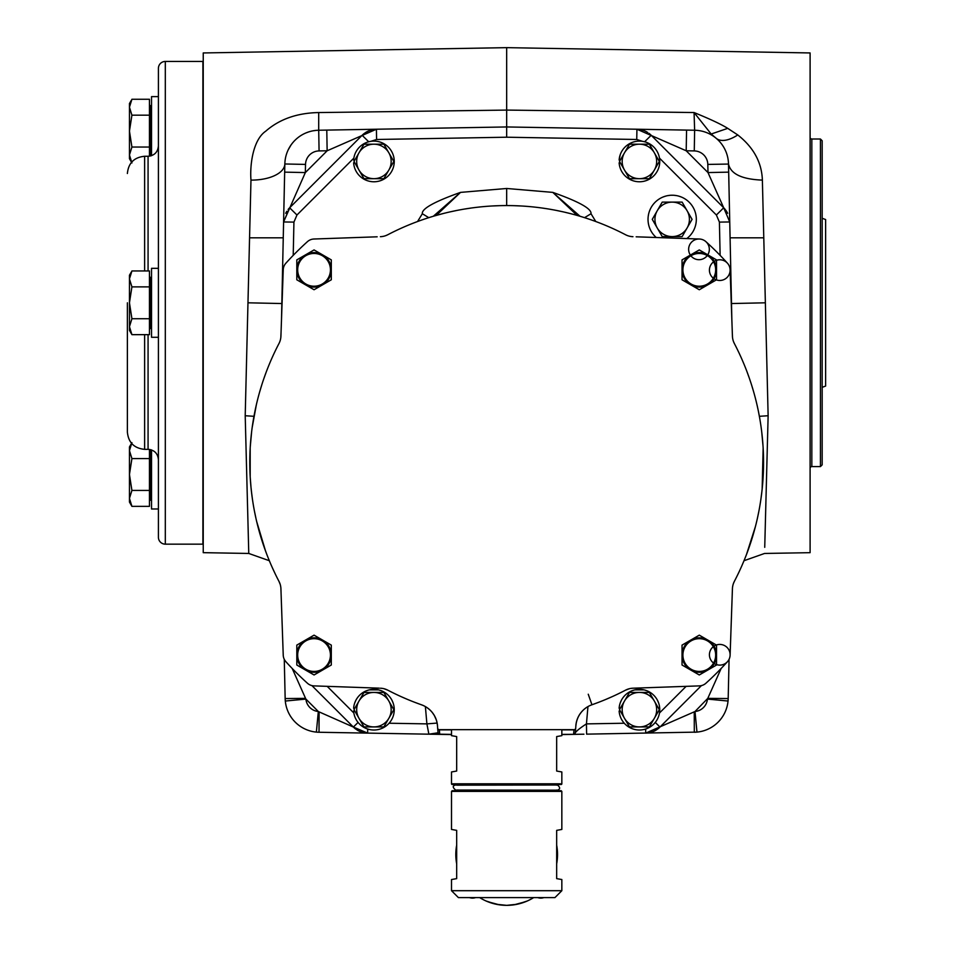 <?xml version="1.0" encoding="UTF-8"?>
<svg xmlns="http://www.w3.org/2000/svg" width="953" height="953" viewBox="0 0 953 953"><rect width="100%" height="100%" fill="white"/><g stroke="black" fill="none" stroke-linecap="round" stroke-linejoin="round"><path stroke-width="1.43" d="M434.258 734.275L319.029 732.261L367.632 733.107L353.372 727.056L311.917 685.6L353.372 727.056A20.692 20.692 0 0 0 355.922 729.224A20.692 20.692 0 0 1 353.372 727.056L358.078 722.434M451.508 734.572L439.738 734.37L439.357 729.676L573.992 729.676A1.727 1.727 0 0 0 575.719 728.044L575.815 726.281A24.135 24.135 0 0 1 591.908 704.779A24.135 24.135 0 0 0 575.934 725.424L576.077 724.173M367.715 729.045L367.632 733.107A20.692 20.692 0 0 1 364.415 732.797A20.692 20.692 0 0 0 367.632 733.107L439.738 734.37A1.727 1.727 -5 0 1 438.058 732.797L437.665 728.342A1.727 1.715 -5 0 0 439.345 729.855L451.508 729.855M284.911 687.482L285.09 695.642M284.268 659.285L285.161 698.561A34.475 34.475 0 0 0 319.029 732.261L316.372 732.107L319.029 732.261L319.088 711.879L353.372 727.056L358.173 730.629M642.465 141.318L636.747 139.483L506.674 137.208L376.59 139.483L376.411 129.227A20.692 20.692 -91 0 0 373.028 129.572A20.692 20.692 -91 0 1 376.411 129.227L506.674 126.952L318.707 130.239L318.707 112.561C297.133 112.966 279.467 119.173 265.708 131.204C252.831 139.972 249.781 165.381 250.973 180.105A34.475 16.868 -178.8 0 0 284.84 163.976L281.504 319.41M368.716 141.771L362.14 135.29L376.411 129.227L327.141 150.777L319.076 150.919L318.707 130.239A34.475 34.475 0 0 0 284.84 163.976L284.661 172.136L305.341 172.576L283.589 221.954M284.602 175.09L283.601 221.382M354.075 156.983L353.849 158.115L296.955 215.009L289.641 207.778L362.14 135.29L289.652 207.778A20.692 20.692 0 0 0 288.14 209.457A20.692 20.692 0 0 1 289.652 207.778L288.14 209.469M329.714 130.049L376.09 129.239M686.565 130.096L506.674 126.952L694.63 130.239L686.565 130.096L686.196 150.777L636.926 129.227A20.692 20.692 0 0 1 640.309 129.572A20.692 20.692 0 0 0 636.926 129.227L636.747 139.483M731.844 319.41L729.748 221.966L723.696 207.778L651.197 135.29A20.692 20.692 0 0 0 648.933 133.325A20.692 20.692 0 0 1 651.197 135.29L649.16 133.503M720.123 255.368L719.408 222.097L716.382 215.009L723.696 207.778L651.197 135.29L644.621 141.771M729.736 221.382L728.497 163.976C730.629 173.946 741.922 179.331 762.376 180.105L765.366 302.804L731.499 303.542M719.408 222.097L729.748 221.966L728.497 163.976A34.475 34.475 0 0 0 694.63 130.239L694.07 112.549C709.89 118.97 721.111 124.235 727.735 128.357L737.765 134.945C753.561 147.381 761.769 162.439 762.376 180.105M728.247 695.63L728.318 692.724M728.366 690.472L728.842 669.387M645.634 729.045L645.705 733.107A20.692 20.692 89 0 0 649.041 732.774A20.692 20.692 89 0 1 645.705 733.107L695.011 711.51L707.781 698.37L728.187 698.561L729.069 659.285M655.271 722.434L659.976 727.056L701.42 685.6L659.976 727.056A20.692 20.692 89 0 1 650.041 732.571A20.692 20.692 89 0 0 659.976 727.056L658.714 728.211M583.939 734.191L561.841 734.572M587.953 706.59L586.44 723.887L586.619 734.144L696.965 732.107A34.475 34.475 1.3 0 1 694.308 732.261L696.965 732.107A34.475 34.475 0 0 0 728.032 701.039L728.187 698.561A34.475 34.475 1.3 0 1 728.032 701.039L728.187 698.561A34.475 34.475 1.3 0 1 728.032 701.039L707.448 699.085A13.795 13.795 0 0 1 695.011 711.51L696.965 732.107A34.475 34.475 0 0 0 728.032 701.039M573.253 734.346L561.841 734.394M437.677 728.509L438.058 732.786A1.727 1.727 0 0 0 439.738 734.37L428.874 734.179L438.058 732.797L437.963 731.785M437.88 730.76L437.665 728.342M437.498 726.436L437.606 727.58M437.272 724.173L437.415 725.424A24.135 24.135 0 0 0 421.44 704.779A24.135 24.135 0 0 1 437.534 726.281L437.63 728.044A1.727 1.727 0 0 0 439.345 729.676L451.508 729.676L451.508 735.656L456.678 736.574L451.508 735.656M414.495 702.218L422.548 705.208M423.704 705.708L424.633 706.173M424.824 706.28L425.908 706.9M426.968 707.579L428.957 709.103M429.898 709.937L430.542 710.569M430.792 710.819L431.638 711.748M432.436 712.725L433.865 714.786M434.497 715.87L436.057 719.301M436.796 721.707L437.058 722.934M421.44 704.779A256.881 256.881 0 0 1 387.764 690.151A17.237 17.237 0 0 0 380.39 688.209L382.796 688.459M400.963 696.572L407.681 699.49M437.093 723.077L426.896 723.887L425.383 706.59M428.874 734.179L426.896 723.887L389.098 723.232M253.141 503.803L252.759 501.409M659.762 161.152L659.762 161.915M649.231 179.259L647.385 180.153M645.503 180.844L643.62 181.344M642.691 181.511L640.845 181.725M639.904 181.773L637.962 181.725M635.973 181.487L633.959 181.034M619.736 166.572L619.557 165.834M428.79 217.665L422.334 213.734C421.571 208.79 434.306 201.679 460.537 192.387L506.674 188.48L552.811 192.387C578.995 201.643 591.73 208.767 591.015 213.734L595.78 221.525M353.849 158.115L353.623 160.056A20.347 20.347 0 0 1 384.488 144.058A20.347 20.347 0 0 1 384.488 178.819A20.347 20.347 0 0 1 353.623 162.82L354.814 162.82M393.899 157.579L394.054 158.543M385.572 178.116L383.725 179.259M381.831 180.177L379.925 180.867M378.972 181.141L377.078 181.535M376.101 181.666L374.064 181.773M371.968 181.689L369.824 181.356M354.278 166.739L354.051 165.798M620.236 154.672L619.128 160.056A20.347 20.347 0 0 1 649.982 144.058A20.347 20.347 0 0 1 649.982 178.819A20.347 20.347 0 0 1 619.128 162.82L620.308 162.82M648.314 222.966L648.445 223.752M695.904 223.752L696.047 222.966M696.047 215.759L695.904 214.973M681.061 196.926L678.822 196.163M676.57 195.627L674.343 195.329M673.247 195.246L671.103 195.246M670.007 195.329L667.779 195.627M665.539 196.163L663.288 196.926M648.445 214.973L648.314 215.759M716.382 215.009L659.488 158.115L659.273 156.983M620.308 160.056L619.128 160.056M654.354 170.051L649.374 178.676L629.468 178.676L619.51 161.438L624.489 152.814A17.237 17.237 0 0 0 639.415 178.676A17.237 17.237 0 0 0 654.354 152.814L659.333 161.438L654.354 170.051M624.489 152.814L629.468 144.201L649.374 144.201L654.354 152.814A17.237 17.237 0 0 0 624.489 152.814M506.674 137.208L506.674 126.952L506.674 137.208M354.814 160.056L353.623 160.056M388.848 170.051L383.88 178.676L363.963 178.676L354.016 161.438L358.995 152.814A17.237 17.237 0 0 0 373.921 178.676A17.237 17.237 0 0 0 388.848 152.814L393.827 161.438L388.848 170.051M358.995 152.814L363.963 144.201L383.88 144.201L388.848 152.814A17.237 17.237 0 0 0 358.995 152.814M381.355 236.63L380.39 236.689A17.237 17.237 0 0 0 387.764 234.748A256.881 256.881 0 0 1 625.573 234.748A17.237 17.237 0 0 0 632.959 236.689L631.982 236.63M582.7 217.081L583.45 217.308M588.382 218.916L590.634 219.678M579.162 216.009L581.27 216.641M570.168 213.543L565.141 212.316M563.235 211.876L556.254 210.399M546.605 208.695L542.197 208.04M528.033 206.456L525.365 206.253M520.922 205.967L513.798 205.669M499.539 205.669L492.427 205.967M486.649 206.348L484.422 206.539M479.99 206.956L477.775 207.206M471.139 208.04L464.54 209.052M457.083 210.399L450.114 211.876M443.181 213.543L434.175 216.009M432.078 216.641L429.898 217.308M424.299 219.13L422.965 219.595M387.764 234.748L385.786 235.629M384.202 236.13L383.261 236.344M591.908 704.779A256.881 256.881 0 0 0 625.573 690.151A17.237 17.237 0 0 1 632.959 688.209L699.347 685.886A10.34 10.34 0 0 0 705.923 683.23A297.396 297.396 0 0 0 727.449 661.704A10.34 10.34 0 0 0 730.105 655.128L732.428 588.728A17.237 17.237 0 0 1 734.37 581.354A256.881 256.881 0 0 0 734.37 343.545A17.237 17.237 0 0 1 732.428 336.171L730.105 269.77A10.34 10.34 0 0 0 727.449 263.195A297.396 297.396 0 0 0 705.923 241.669A10.34 10.34 0 0 0 699.347 239.012L636.175 236.809M371.444 687.887L313.99 685.886A10.34 10.34 0 0 1 307.426 683.23A10.34 10.34 0 0 0 313.99 685.886L379.258 688.161M313.99 685.886A10.34 10.34 0 0 1 307.426 683.23A297.396 297.396 0 0 1 285.888 661.704A10.34 10.34 0 0 1 283.232 655.128L283.22 654.568M281.147 329.678L283.232 269.77A10.34 10.34 0 0 1 285.888 263.195A10.34 10.34 0 0 0 283.232 269.77L280.921 336.171A17.237 17.237 0 0 1 278.967 343.545A256.881 256.881 0 0 0 278.967 581.354A17.237 17.237 0 0 1 280.921 588.728L283.232 655.128M283.232 269.77A10.34 10.34 0 0 1 285.888 263.195A297.396 297.396 0 0 1 307.426 241.669A10.34 10.34 0 0 1 313.99 239.012L373.898 236.916M377.162 236.809L313.99 239.012M322.674 284.768L331.299 279.789L331.299 259.883L314.061 249.924L296.812 259.883L296.812 279.789L314.061 289.748L322.674 284.768A17.237 17.237 0 0 0 322.674 254.904A17.237 17.237 0 0 0 296.812 269.842A17.237 17.237 0 0 0 322.674 284.768M707.9 284.768L716.525 279.789L716.525 259.883L699.288 249.924L682.038 259.883L682.038 279.789L699.288 289.748L707.9 284.768A17.237 17.237 0 0 0 707.9 254.904A17.237 17.237 0 0 0 682.038 269.842A17.237 17.237 0 0 0 707.9 284.768M737.729 574.695L739.099 571.836M743.864 561.079L744.245 560.138M746.628 554.158L749.189 547.141M751.321 540.756L751.548 540.065M753.692 532.918L755.634 525.711M757.373 518.456L758.886 511.153M760.411 502.517L760.303 503.184M762.031 490.318L760.804 499.896M761.59 494.154L762.34 487.281M762.924 480.383L763.043 478.62M763.317 473.474L763.52 466.553M763.365 452.711L763.15 448.184M763.008 445.79L762.471 438.892M761.566 430.589L760.828 425.157M759.744 418.367L758.469 411.625M757.444 406.764L756.968 404.68M755.455 398.485L754.919 396.424M753.597 391.647L751.619 385.083M749.475 378.591L746.878 371.42M746.616 370.729L746.378 370.098M746.151 369.526L744.901 366.369M734.37 343.545L733.488 341.567M732.988 339.983L732.774 339.042M732.488 337.136L732.309 332.942M732.202 329.678L730.105 269.77A10.34 10.34 0 0 0 714.285 261.36A10.34 10.34 0 0 0 714.917 279.265A10.34 10.34 0 0 0 730.105 269.77M699.347 239.012A10.34 10.34 0 0 0 689.853 254.213A10.34 10.34 0 0 0 707.757 254.832A10.34 10.34 0 0 0 699.347 239.012L639.439 236.916M630.076 236.344L629.135 236.13M628.218 235.856L627.312 235.534M658.726 703.266L657.463 700.276M657.141 699.693L656.51 698.644M656.355 698.394L655.247 696.893M655.176 696.81L653.984 695.464M653.353 694.844L652.078 693.748M651.828 693.546L650.816 692.819M650.78 692.795L649.553 692.033M649.505 692.009L648.278 691.366M647.016 690.806L644.49 689.972M644.073 689.865L634.758 689.865M634.353 689.972L631.827 690.806M630.552 691.366L629.337 692.009M629.29 692.033L628.063 692.795M628.027 692.819L627.014 693.546M626.752 693.748L625.49 694.844M624.858 695.464L623.667 696.81M623.596 696.893L622.488 698.394M622.321 698.644L621.69 699.693M621.38 700.276L620.105 703.266M624.251 723.232L586.44 723.887C580.413 727.782 576.696 730.748 575.29 732.797L575.672 728.342L575.29 732.797A1.727 1.727 0 0 1 573.599 734.37A1.727 1.727 0 0 0 575.29 732.797A1.727 1.727 0 0 1 573.599 734.37M561.841 735.656L556.671 736.574L561.841 735.656L561.841 729.676L573.98 729.676L573.611 734.191A1.727 1.715 -175 0 0 575.302 732.619M590.789 705.208L598.841 702.218M605.655 699.49L612.386 696.572M625.573 690.151L629.54 688.662M630.386 688.483L632.959 688.209M641.035 687.923L652.09 687.542M730.105 655.128A10.34 10.34 0 0 0 714.917 645.634A10.34 10.34 0 0 0 714.285 663.538A10.34 10.34 0 0 0 730.105 655.128L732.154 596.661M732.38 589.859L732.428 588.728M733.167 584.296L733.727 582.736M733.453 583.439L734.37 581.354M732.595 586.857L732.928 585.166M576.553 721.707L576.887 720.492M576.946 720.301L577.28 719.301M577.744 718.121L578.161 717.18M578.257 716.978L578.84 715.87M580.163 713.737L580.913 712.725M581.711 711.748L582.557 710.819M582.712 710.652L583.439 709.937M584.38 709.103L585.333 708.341M587.429 706.9L588.525 706.28M699.347 685.886A10.34 10.34 0 0 0 705.923 683.23A10.34 10.34 0 0 1 699.347 685.886M456.678 771.048L451.508 771.966L456.678 771.048L456.678 736.574M451.508 771.966L451.508 783.807A0.691 0.691 90 0 0 452.187 784.498L561.15 784.498A0.691 0.691 0 0 0 561.841 783.807L561.841 771.966L556.671 771.048L561.841 771.966M556.671 736.574L556.671 771.048M556.671 785.01L456.678 785.01M451.508 791.395L452.187 790.704L561.15 790.704L561.841 791.395L451.508 791.395L451.508 829.444L456.678 830.361L451.508 829.444M451.508 879.536L456.678 878.63L451.508 879.536L451.508 890.698L561.841 890.698L561.841 879.536L556.671 878.63L561.841 879.536M556.671 830.361L561.841 829.444L556.671 830.361L556.671 878.63M561.841 829.444L561.841 791.395M456.678 878.63L456.678 830.361M561.841 890.698L554.944 897.595L458.393 897.595L451.508 890.698M537.718 897.595A9.482 9.482 0 0 0 543.889 897.595M469.448 897.595A9.482 9.482 0 0 0 475.618 897.595M556.671 846.8L557.005 847.205A50.854 50.854 0 0 1 557.005 861.774L556.671 862.179M496.179 904.254L506.674 905.35A50.854 50.854 0 0 0 533.668 897.595A50.854 50.854 0 0 1 525.532 901.729L513.953 904.826A50.854 50.854 0 0 1 499.384 904.826L487.805 901.729A50.854 50.854 0 0 1 479.669 897.595M456.678 862.179L456.332 861.774A50.854 50.854 0 0 1 456.332 847.205L456.678 846.8M456.332 847.205A50.854 50.854 0 0 1 456.678 845.168M556.671 845.168A50.854 50.854 0 0 1 557.005 847.205M557.005 861.774A50.854 50.854 0 0 1 556.671 863.811M499.384 904.826A50.854 50.854 0 0 1 487.805 901.729M456.678 863.811A50.854 50.854 0 0 1 456.332 861.774M506.674 905.35L517.169 904.254M517.324 904.218L527.164 901.038M486.185 901.038L496.013 904.218M620.308 711.057L619.128 711.057A20.347 20.347 0 0 0 649.982 727.056A20.347 20.347 0 0 0 649.982 692.295A20.347 20.347 0 0 0 619.128 708.293L620.308 708.293M654.354 718.288L649.374 726.913L629.468 726.913L619.51 709.675L624.489 701.051A17.237 17.237 0 0 0 639.415 726.913A17.237 17.237 0 0 0 654.354 701.051L659.333 709.675L654.354 718.288M624.489 701.051L629.468 692.438L649.374 692.438L654.354 701.051A17.237 17.237 0 0 0 624.489 701.051M383.797 688.662L387.764 690.151M281.576 607.657L281.195 596.661M280.921 588.728L280.956 589.859M278.967 581.354L280.17 584.296M280.408 585.166L280.742 586.857M279.61 582.736L279.884 583.439M266.197 372.111L266.471 371.396M266.769 370.622L267.388 369.025M268.031 367.381L268.365 366.548M266.149 372.254L263.862 378.591M261.718 385.095L259.74 391.647M256.321 404.918L252.14 427.754M250.877 438.892L250.329 445.801M250.162 448.708L249.972 452.711M249.829 466.553L250.031 473.474M250.305 478.704L250.413 480.383M250.996 487.281L251.759 494.154M252.366 498.693L251.342 490.676M254.451 511.153L255.976 518.456M257.703 525.711L259.645 532.918M261.801 540.065L262.861 543.353M264.16 547.153L266.721 554.158M268.686 559.161L269.532 561.21M272.451 567.928L275.608 574.695M281.028 332.942L280.849 337.136M280.575 339.042L280.349 339.983M280.075 340.9L279.753 341.805M433.317 216.26L460.537 192.387L436.224 215.414M580.02 216.26L552.811 192.387L577.089 215.414M584.558 217.665L591.015 213.734M682.038 665.015L699.288 674.974L716.525 665.015L716.525 645.11L699.288 635.151L682.038 645.11L682.038 665.015M690.663 669.995A17.237 17.237 0 0 0 716.525 655.056A17.237 17.237 0 0 0 690.663 640.13A17.237 17.237 0 0 0 690.663 669.995M699.288 638.689A16.38 16.38 0 0 0 682.908 655.056A16.38 16.38 0 0 0 699.288 671.436A16.38 16.38 0 0 0 715.655 655.056A16.38 16.38 0 0 0 699.288 638.689A16.38 16.38 0 0 0 682.908 655.056A16.38 16.38 0 0 0 699.288 671.436A16.38 16.38 0 0 0 715.655 655.056A16.38 16.38 0 0 0 699.288 638.689M296.812 665.015L314.061 674.974L331.299 665.015L331.299 645.11L314.061 635.151L296.812 645.11L296.812 665.015M305.436 669.995A17.237 17.237 0 0 0 331.299 655.056A17.237 17.237 0 0 0 305.436 640.13A17.237 17.237 0 0 0 305.436 669.995M314.061 638.689A16.38 16.38 0 0 0 297.681 655.056A16.38 16.38 0 0 0 314.061 671.436A16.38 16.38 0 0 0 330.441 655.056A16.38 16.38 0 0 0 314.061 638.689A16.38 16.38 0 0 0 297.681 655.056A16.38 16.38 0 0 0 314.061 671.436A16.38 16.38 0 0 0 330.441 655.056A16.38 16.38 0 0 0 314.061 638.689M314.061 253.462A16.38 16.38 0 0 0 297.681 269.842A16.38 16.38 0 0 0 314.061 286.21A16.38 16.38 0 0 0 330.441 269.842A16.38 16.38 0 0 0 314.061 253.462A16.38 16.38 0 0 0 297.681 269.842A16.38 16.38 0 0 0 314.061 286.21A16.38 16.38 0 0 0 330.441 269.842A16.38 16.38 0 0 0 314.061 253.462M699.288 253.462A16.38 16.38 0 0 0 682.908 269.842A16.38 16.38 0 0 0 699.288 286.21A16.38 16.38 0 0 0 715.655 269.842A16.38 16.38 0 0 0 699.288 253.462A16.38 16.38 0 0 0 682.908 269.842A16.38 16.38 0 0 0 699.288 286.21A16.38 16.38 0 0 0 715.655 269.842A16.38 16.38 0 0 0 699.288 253.462M686.791 238.572A24.135 24.135 0 0 0 672.175 195.222A24.135 24.135 0 0 0 656.26 237.511M662.228 202.119L652.269 219.357L657.248 227.981A17.237 17.237 0 0 0 687.101 227.981L692.081 219.357L687.101 210.744A17.237 17.237 0 0 0 657.248 210.744A17.237 17.237 0 0 0 657.248 227.981L662.228 236.606L682.134 236.606L687.101 227.981A17.237 17.237 0 0 0 687.101 210.744L682.134 202.119L662.228 202.119M393.232 703.266L391.969 700.276M391.647 699.693L391.016 698.644M390.849 698.394L389.753 696.893M389.682 696.81L388.479 695.464M387.847 694.844L386.584 693.748M386.322 693.546L385.322 692.819M385.286 692.795L384.047 692.033M383.999 692.009L382.784 691.366M381.522 690.806L378.984 689.972M378.579 689.865L369.264 689.865M368.859 689.972L366.321 690.806M365.059 691.366L363.843 692.009M363.796 692.033L362.557 692.795M362.521 692.819L361.521 693.546M361.258 693.748L359.996 694.844M359.364 695.464L358.161 696.81M358.09 696.893L356.994 698.394M356.827 698.644L356.196 699.693M355.874 700.276L354.611 703.266M354.814 711.057L353.623 711.057A20.347 20.347 0 0 0 384.488 727.056A20.347 20.347 0 0 0 384.488 692.295A20.347 20.347 0 0 0 353.623 708.293L354.814 708.293M388.848 718.288L383.88 726.913L363.963 726.913L354.016 709.675L358.995 701.051A17.237 17.237 0 0 0 373.921 726.913A17.237 17.237 0 0 0 388.848 701.051L393.827 709.675L388.848 718.288M358.995 701.051L363.963 692.438L383.88 692.438L388.848 701.051A17.237 17.237 0 0 0 358.995 701.051M694.249 711.879L694.308 732.261A34.475 34.475 1.3 0 0 696.965 732.107M707.781 698.37L721.147 668.47M759.374 416.306L768.13 415.734L765.366 302.804M764.735 547.32L768.13 415.734M744.007 560.721L764.58 553.455L810.098 552.669L810.098 52.951L506.674 47.65L506.674 126.952M250.973 180.105L245.207 415.734L248.769 553.455L269.33 560.721M506.674 47.65L203.239 52.951L203.239 552.669L248.769 553.455M318.707 130.239A34.475 34.475 0 0 0 284.84 163.976L284.852 163.582M284.887 162.796L284.983 161.51M284.995 161.414L285.138 160.092M285.281 159.199L285.388 158.532M286.758 153.35L286.984 152.706M288.187 149.871L291.01 145.011M291.07 144.927L292.13 143.498M292.44 143.117L293.333 142.045M303.423 134.111L304.341 133.646M304.853 133.408L306.127 132.848M306.199 132.824L308.665 131.919M308.701 131.907L310.881 131.276M310.928 131.264L312.906 130.835M312.918 130.823L316.777 130.323M319.076 150.919A13.795 13.795 0 0 0 305.52 164.416L305.341 172.576L327.141 150.777L326.784 130.096M362.14 135.29A20.692 20.692 -91 0 1 364.332 133.384A20.692 20.692 -91 0 0 362.14 135.29L364.296 133.408M365.047 132.872A20.692 20.692 -91 0 1 372.039 129.775A20.692 20.692 -91 0 0 365.047 132.872M286.829 211.292A20.692 20.692 0 0 0 286.257 212.245A20.692 20.692 0 0 1 286.829 211.292M286.245 212.257A20.692 20.692 0 0 0 285.697 213.305A20.692 20.692 0 0 1 286.245 212.257M253.974 416.306L245.207 415.734M292.202 668.47L305.556 698.37L285.161 698.561L285.304 701.039A34.475 34.475 0 0 0 316.372 732.107L318.326 711.51L319.088 711.879M305.556 698.37L305.901 699.085L285.304 701.039L285.161 698.561M356.899 729.879A20.692 20.692 0 0 0 359.936 731.475A20.692 20.692 0 0 1 356.899 729.879M359.996 731.499A20.692 20.692 0 0 0 363.534 732.619A20.692 20.692 0 0 1 359.996 731.499M318.707 112.561L506.674 110.083L694.07 112.549L711.176 134.028L716.203 138.304A34.475 16.844 130 0 0 737.765 134.945M716.203 138.304L717.538 139.483M722.565 145.344L723.649 147.06M724.649 148.859L725.531 150.705M726.96 154.493L727.175 155.22M727.663 157.138L727.913 158.329M728.223 160.235L728.414 162.117M647.659 132.455A20.692 20.692 0 0 0 641.429 129.799A20.692 20.692 0 0 1 647.659 132.455M725.185 209.434L723.696 207.778A20.692 20.692 -1.2 0 1 725.257 209.529A20.692 20.692 -1.2 0 0 723.696 207.778L707.996 172.576L728.676 172.136M725.817 210.268A20.692 20.692 -1.2 0 1 727.639 213.293A20.692 20.692 -1.2 0 0 725.817 210.268M729.581 219.738A20.692 20.692 -1.2 0 1 729.688 220.834A20.692 20.692 -1.2 0 0 729.581 219.738M202.894 544.163L202.894 61.445L165.31 61.445L165.31 544.163L202.894 544.163A1.036 1.036 0 0 0 203.239 544.103M165.31 544.163A6.897 6.897 0 0 1 158.412 537.278L158.412 508.985L151.527 508.985L151.527 449.935M158.412 440.024L158.412 459.691C157.805 453.402 154.362 449.959 148.072 449.351L148.072 334.658M158.412 218.332L158.412 165.584M151.527 155.673L151.527 96.622L158.412 96.622L158.412 68.342L158.412 537.278M165.31 61.445A6.897 6.897 0 0 0 158.412 68.342M158.412 337.291L151.527 337.291L151.527 268.329L158.412 268.329L158.412 145.916C157.805 152.206 154.362 155.649 148.072 156.268L148.072 270.95M158.412 96.622L158.412 131.109M144.63 334.658L144.63 449.351C134.159 448.327 128.405 442.573 127.38 432.102L127.38 302.804M150.491 155.982L150.491 105.878L151.527 106.224M149.454 156.173L149.454 99.255L131.919 99.255L129.453 107.212L129.453 103.52L131.359 100.279M129.465 106.807L129.453 131.109L131.919 147.036L129.453 154.994L131.919 162.951M131.919 147.036L149.454 147.036M129.453 107.212L131.919 115.182L129.453 131.109L129.453 158.686L131.538 162.284M130.501 102.138L130.835 101.363M131.919 115.182L149.454 115.182M151.182 449.828L151.182 499.729L149.454 500.766M131.919 442.657L129.453 450.614L129.453 474.511L131.919 490.426L129.453 498.395L131.919 506.353L149.454 506.353L149.454 449.435M131.919 490.426L149.454 490.426M131.359 443.681L129.453 446.921L129.453 450.614L131.919 458.584L129.453 474.511L129.453 502.088L131.919 506.353M130.501 445.539L130.835 444.765M131.919 458.584L149.454 458.584M150.491 328.023L150.491 277.585L151.182 277.585L151.182 328.023L149.454 329.059M129.465 278.502L129.453 302.804L131.919 318.731L129.453 326.688L131.919 334.658L149.454 334.658L149.454 270.95L131.919 270.95L129.453 278.919L129.453 275.226L131.359 271.974M131.919 318.731L149.454 318.731M129.453 278.919L131.919 286.877L129.453 302.804L129.453 330.393L131.919 334.658M130.501 273.845L130.835 273.058M131.919 286.877L149.454 286.877M810.098 468.316A1.727 1.727 0 0 1 811.825 466.589L820.438 466.589L820.438 139.019L811.825 139.019L811.825 466.589M810.098 137.303A1.727 1.727 0 0 0 811.825 139.019M820.438 466.589L822.165 464.861L822.165 140.746L820.438 139.019M822.165 218.285L825.62 219.535L825.62 386.072L822.165 387.335M763.782 237.821L730.093 237.821M283.255 237.821L249.555 237.821M451.508 734.394L439.726 734.191A1.727 1.715 -5 0 1 438.046 732.619M353.849 712.987L327.201 686.351M296.955 215.009L293.929 222.097L293.214 255.368M293.929 222.097L283.589 221.966L289.652 207.778M417.557 221.525L422.334 213.734M376.59 139.483L370.884 141.318M659.488 712.987L686.136 686.351M575.672 728.342A1.727 1.715 -175 0 1 573.992 729.855L561.841 729.855M591.956 704.755L588.239 694.225M451.508 783.807L561.841 783.807M506.674 188.48L506.674 205.574M305.52 164.416L284.84 163.976M247.971 302.804L281.838 303.542M305.901 699.085L318.326 711.51A13.795 13.795 0 0 1 305.901 699.085M711.176 134.028L727.735 128.357M728.497 163.976A34.475 34.475 0 0 0 694.63 130.239L694.272 150.919L686.196 150.777L707.996 172.576L707.817 164.416L728.509 164.059M707.817 164.416A13.795 13.795 0 0 0 694.272 150.919M144.63 270.95L144.63 156.268C134.159 157.281 128.405 163.034 127.38 173.506M151.182 155.792L151.182 105.878M150.491 449.637L150.491 499.729M367.632 733.107L353.372 727.056M762.138 489.33L763.15 448.041M763.055 446.492L761.733 431.995M645.705 733.107L659.976 727.056M746.568 554.289L755.467 526.39M576.053 724.351L575.934 725.364M556.671 790.037L557.529 790.18C560.316 789.155 560.316 787.428 557.529 785.01L556.671 785.165M456.678 790.037L557.529 790.18M456.678 785.165L557.529 785.01M455.808 785.01C452.401 785.665 452.401 787.392 455.808 790.18M251.604 431.995L250.27 446.731M250.186 448.208L250.186 476.667M250.234 477.453L251.02 487.531M256.691 521.577L265.553 551.048M728.747 175.138L728.914 182.976M729.164 194.662L729.724 221.132M284.471 180.939L283.601 221.715M144.63 449.351L148.072 449.351M144.63 156.268L148.072 156.268M150.491 105.878L149.454 104.854M150.491 277.585L149.454 276.549"/></g></svg>
